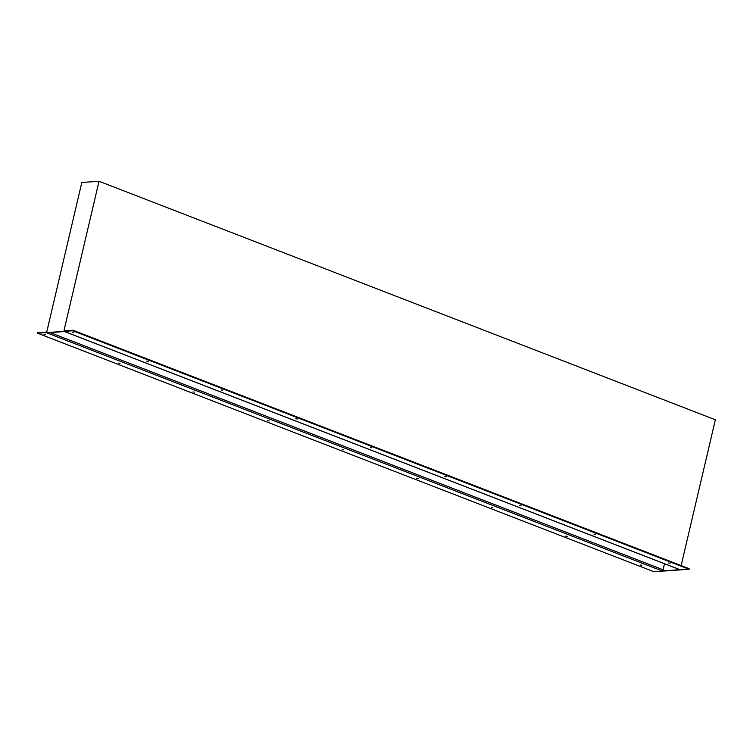 <?xml version="1.0" encoding="UTF-8"?>
<svg xmlns="http://www.w3.org/2000/svg" width="753" height="753" viewBox="0 0 753 753"><rect width="100%" height="100%" fill="white"/><g stroke="black" fill="none" stroke-linecap="round" stroke-linejoin="round"><path stroke-width="1.13" d="M269.132 420.974L267.597 420.795L269.132 420.974M371.888 447.828L370.354 447.649L371.888 447.828M343.669 449.823L342.135 449.635L343.669 449.823M446.425 476.677L444.891 476.489L446.425 476.677M120.056 363.285L118.522 363.106L120.056 363.285M222.813 390.148L221.278 389.96L222.813 390.148M194.594 392.134L193.06 391.946L194.594 392.134M297.35 418.988L295.816 418.8L297.35 418.988M567.282 536.352L565.748 536.164L567.282 536.352M670.038 563.206L668.504 563.028L670.038 563.206M641.82 565.192L640.285 565.014L641.82 565.192M418.207 478.663L416.673 478.475L418.207 478.663M520.963 505.517L519.429 505.338L520.963 505.517M492.744 507.513L491.21 507.324L492.744 507.513M595.501 534.366L593.966 534.178L595.501 534.366M148.275 361.299L146.741 361.111L148.275 361.299M73.738 332.459L72.203 332.271L73.738 332.459M45.519 334.445L43.985 334.257L45.519 334.445M37.782 332.675L37.65 333.231L72.749 330.765L72.89 330.2L64.278 330.802L64.071 330.266L99.02 181.257L81.813 182.471L46.865 331.48L46.385 332.064L37.782 332.675M72.749 330.765L689.089 569.268L653.981 571.743L37.65 333.231M681.145 565.578L715.35 419.769L99.02 181.257M689.089 569.268L689.221 568.703L72.89 330.2M664.494 563.724L663.073 569.776A1.186 0.64 111.2 0 1 662.122 570.953L680.015 569.692A1.186 0.64 111.2 0 1 679.855 569.673A1.186 0.64 111.2 0 1 679.724 569.579M662.122 570.953L46.714 332.807L64.617 331.546L680.015 569.692M65.276 330.736L64.071 330.266M663.073 569.776L50.093 332.572M679.855 569.673L64.523 331.555"/></g></svg>
